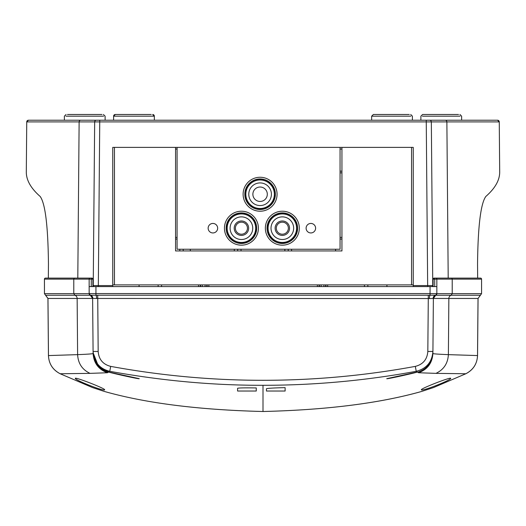 <?xml version="1.0" encoding="UTF-8"?>
<svg xmlns="http://www.w3.org/2000/svg" width="526" height="526" viewBox="0 0 526 526"><rect width="100%" height="100%" fill="white"/><g stroke="black" fill="none" stroke-linecap="round" stroke-linejoin="round"><path stroke-width="0.79" d="M260.094 211.215A16.977 16.977 0 0 0 277.07 194.239A16.977 16.977 0 0 0 260.094 177.262A16.977 16.977 0 0 0 243.117 194.239A16.977 16.977 0 0 0 260.094 211.215M260.094 208.585A14.347 14.347 0 0 0 261.58 208.506M306.106 228.192A4.754 4.754 0 0 0 310.859 232.946A4.754 4.754 0 0 0 315.613 228.192A4.754 4.754 0 0 0 310.859 223.438A4.754 4.754 0 0 0 306.106 228.192M241.421 245.169A16.977 16.977 0 0 0 258.397 228.192A16.977 16.977 0 0 0 241.421 211.215A16.977 16.977 0 0 0 224.444 228.192A16.977 16.977 0 0 0 241.421 245.169M241.421 242.539A14.347 14.347 0 0 0 242.907 242.46M282.337 245.169A16.977 16.977 0 0 0 299.314 228.192A16.977 16.977 0 0 0 282.337 211.215A16.977 16.977 0 0 0 265.36 228.192A16.977 16.977 0 0 0 282.337 245.169M282.337 242.539A14.347 14.347 0 0 0 283.823 242.46M208.145 228.192A4.754 4.754 0 0 0 212.899 232.946A4.754 4.754 0 0 0 217.652 228.192A4.754 4.754 0 0 0 212.899 223.438A4.754 4.754 0 0 0 208.145 228.192M241.421 234.215A6.023 6.023 0 0 0 247.444 228.192A6.023 6.023 0 0 0 241.421 222.169A6.023 6.023 0 0 0 235.398 228.192A6.023 6.023 0 0 0 241.421 234.215M282.337 234.215A6.023 6.023 0 0 0 288.36 228.192A6.023 6.023 0 0 0 282.337 222.169A6.023 6.023 0 0 0 276.314 228.192A6.023 6.023 0 0 0 282.337 234.215M340.059 249.245L177.078 249.245L177.078 147.385L340.059 147.385L340.059 249.245M234.287 249.245L234.32 250.941L234.3 249.245M291.588 249.245L291.555 250.941L291.608 249.245M284.862 249.245L284.836 250.941M284.855 250.941L284.882 249.245M241.007 249.245L241.033 250.941L241.033 249.245M410.845 116.187L371.652 116.187L373.355 114.49L409.281 114.49M151.225 114.49L115.299 114.49L151.225 114.49M101.991 114.49L67.486 114.49M458.514 114.49L422.588 114.49L458.514 114.49M152.645 114.49L154.348 116.187L152.79 116.187L154.348 116.187A1.696 1.696 0 0 0 152.954 114.517M152.79 116.187L113.603 116.187A1.696 1.696 0 0 1 115.299 114.49L113.603 116.187L115.155 116.187M177.078 239.06L175.566 239.06M183.206 249.245L183.206 250.941M286.696 242.841A15.28 15.28 0 0 1 271.377 217.54A15.28 15.28 0 0 1 297.578 229.237A15.28 15.28 0 0 1 286.696 242.841M286.578 242.447A14.866 14.866 0 0 1 279.931 242.867A14.866 14.866 0 0 0 287.709 242.059A14.866 14.866 0 0 1 286.578 242.447M273.014 239.777A14.866 14.866 0 0 1 268.424 233.445A14.866 14.866 0 0 0 273.014 239.777M267.642 225.917A14.866 14.866 0 0 1 270.831 218.777A14.866 14.866 0 0 0 267.642 225.917M276.959 214.332A14.866 14.866 0 0 1 284.737 213.523A14.866 14.866 0 0 0 276.959 214.332M291.654 216.607A14.866 14.866 0 0 1 296.243 222.939A14.866 14.866 0 0 0 291.654 216.607M297.026 230.473A14.866 14.866 0 0 1 293.843 237.614A14.866 14.866 0 0 0 297.026 230.473M294.797 235.47A14.432 14.432 0 0 1 285.375 242.302L282.265 242.624A14.432 14.432 0 0 1 271.64 237.883L269.805 235.346A14.432 14.432 0 0 1 268.595 223.774L269.871 220.92A14.432 14.432 0 0 1 279.293 214.089L282.403 213.76A14.432 14.432 0 0 1 293.035 218.507L294.869 221.038A14.432 14.432 0 0 1 296.072 232.61L293.291 238.843M289.05 241.921L285.375 242.302M273.809 240.875L271.64 237.883M282.265 242.624L278.589 243.005M269.805 235.346L267.635 232.354M267.09 227.147L268.595 223.774M269.871 220.92L271.377 217.54M275.617 214.47L279.293 214.089M282.403 213.76L286.078 213.378M290.865 215.515L293.035 218.507M294.869 221.038L297.039 224.03M297.578 229.237L296.072 232.61M284.395 235.109A7.213 7.213 0 0 0 289.247 226.134A7.213 7.213 0 0 0 280.279 221.275A7.213 7.213 0 0 0 275.42 230.25A7.213 7.213 0 0 0 284.395 235.109M285.565 239.041A11.322 11.322 0 0 1 271.488 231.427A11.322 11.322 0 0 1 279.102 217.343A11.322 11.322 0 0 1 293.186 224.964A11.322 11.322 0 0 1 285.565 239.041M286.407 241.861A14.261 14.261 0 0 1 268.668 232.262A14.261 14.261 0 0 1 278.267 214.523A14.261 14.261 0 0 1 296 224.122A14.261 14.261 0 0 1 286.407 241.861M286.499 242.184L287.709 242.059M433.115 285.565L413.245 285.579L413.245 147.385L112.755 147.385L112.755 285.579L98.329 285.579L98.329 286.598M477.667 278.109L477.542 263.98C477.963 226.121 480.718 203.621 485.807 196.487C495.341 188.144 499.97 179.767 499.687 171.351L499.266 121.9L499.687 171.351M26.313 171.351L26.741 121.9L26.313 171.351C26.03 179.767 30.659 188.144 40.193 196.487C45.275 203.549 48.03 226.048 48.458 263.98L48.333 278.109M341.946 239.06L340.059 239.06M482.092 120.217L33.532 120.217M77.802 278.109L79.124 121.9L94.667 121.9A1.696 1.696 0 0 1 96.363 120.217A1.696 1.696 0 0 0 94.667 121.9L93.234 285.565L98.329 285.579L99.756 120.217L28.443 120.217A1.696 1.696 -90 0 0 26.741 121.9L28.437 120.217M432.767 285.565A1.019 1.019 0 0 1 431.747 286.598A1.019 1.019 0 0 0 432.767 285.565L431.333 121.9L499.266 121.9A1.696 1.696 -90 0 0 497.557 120.217A1.696 1.696 -90 0 1 499.259 121.9L497.563 120.217L426.244 120.217L427.671 286.598M112.755 286.598L112.755 285.579M93.234 285.579A1.019 1.019 0 0 1 93.234 285.565A1.019 1.019 0 0 0 94.253 286.598M413.245 285.579L413.245 286.598M431.333 121.9A1.696 1.696 0 0 0 429.637 120.217A1.696 1.696 0 0 1 431.333 121.9L94.667 121.9M340.059 172.85L341.946 172.85M245.78 242.841A15.28 15.28 0 0 1 230.467 217.54A15.28 15.28 0 0 1 256.662 229.237A15.28 15.28 0 0 1 245.78 242.841M245.662 242.447A14.866 14.866 0 0 1 239.014 242.867A14.866 14.866 0 0 0 246.793 242.059A14.866 14.866 0 0 1 245.662 242.447M232.104 239.777A14.866 14.866 0 0 1 227.508 233.445A14.866 14.866 0 0 0 232.104 239.777M226.726 225.917A14.866 14.866 0 0 1 229.915 218.777A14.866 14.866 0 0 0 226.726 225.917M236.042 214.332A14.866 14.866 0 0 1 243.827 213.523A14.866 14.866 0 0 0 236.042 214.332M250.738 216.607A14.866 14.866 0 0 1 255.327 222.939A14.866 14.866 0 0 0 250.738 216.607M256.116 230.473A14.866 14.866 0 0 1 252.927 237.614A14.866 14.866 0 0 0 256.116 230.473M253.88 235.47A14.432 14.432 0 0 1 244.458 242.302L241.349 242.624A14.432 14.432 0 0 1 230.723 237.883L228.889 235.346A14.432 14.432 0 0 1 227.686 223.774L228.955 220.92A14.432 14.432 0 0 1 238.377 214.089L241.493 213.76A14.432 14.432 0 0 1 252.118 218.507L253.953 221.038A14.432 14.432 0 0 1 255.156 232.61L252.375 238.843M248.134 241.921L244.458 242.302M232.893 240.875L230.723 237.883M241.349 242.624L237.673 243.005M228.889 235.346L226.719 232.354M226.173 227.147L227.686 223.774M228.955 220.92L230.467 217.54M234.701 214.47L238.377 214.089M241.493 213.76L245.169 213.378M249.949 215.515L252.118 218.507M253.953 221.038L256.123 224.03M256.662 229.237L255.156 232.61M243.479 235.109A7.213 7.213 0 0 0 248.338 226.134A7.213 7.213 0 0 0 239.363 221.275A7.213 7.213 0 0 0 234.504 230.25A7.213 7.213 0 0 0 243.479 235.109M244.649 239.041A11.322 11.322 0 0 1 230.572 231.427A11.322 11.322 0 0 1 238.193 217.343A11.322 11.322 0 0 1 252.27 224.964A11.322 11.322 0 0 1 244.649 239.041M245.491 241.861A14.261 14.261 0 0 1 227.751 232.262A14.261 14.261 0 0 1 237.351 214.523A14.261 14.261 0 0 1 255.09 224.122A14.261 14.261 0 0 1 245.491 241.861M245.583 242.184L246.793 242.059M264.453 208.881A15.28 15.28 0 0 1 249.14 183.587A15.28 15.28 0 0 1 275.341 195.284A15.28 15.28 0 0 1 264.453 208.881M264.335 208.493A14.866 14.866 0 0 1 257.694 208.914A14.866 14.866 0 0 0 265.472 208.105A14.866 14.866 0 0 1 264.335 208.493M250.777 205.824A14.866 14.866 0 0 1 246.188 199.492A14.866 14.866 0 0 0 250.777 205.824M245.399 191.964A14.866 14.866 0 0 1 248.588 184.823A14.866 14.866 0 0 0 245.399 191.964M254.722 180.379A14.866 14.866 0 0 1 262.5 179.563A14.866 14.866 0 0 0 254.722 180.379M269.411 182.654A14.866 14.866 0 0 1 274.007 188.985A14.866 14.866 0 0 0 269.411 182.654M274.789 196.514A14.866 14.866 0 0 1 271.6 203.661A14.866 14.866 0 0 0 274.789 196.514M272.56 201.517A14.432 14.432 0 0 1 263.138 208.349L260.022 208.671A14.432 14.432 0 0 1 249.396 203.924L247.562 201.392A14.432 14.432 0 0 1 246.359 189.82L247.634 186.96A14.432 14.432 0 0 1 257.056 180.135L260.166 179.807A14.432 14.432 0 0 1 270.791 184.554L272.626 187.085A14.432 14.432 0 0 1 273.829 198.657L271.048 204.89M266.813 207.961L263.138 208.349M251.566 206.915L249.396 203.924M260.022 208.671L256.346 209.052M247.562 201.392L245.392 198.401M244.853 193.193L246.359 189.82M247.634 186.96L249.14 183.587M253.381 180.517L257.056 180.135M260.166 179.807L263.842 179.425M268.622 181.562L270.791 184.554M272.626 187.085L274.796 190.077M275.341 195.284L273.829 198.657M262.152 201.156A7.213 7.213 0 0 0 267.011 192.181A7.213 7.213 0 0 0 258.036 187.322A7.213 7.213 0 0 0 253.177 196.297A7.213 7.213 0 0 0 262.152 201.156M263.322 205.087A11.322 11.322 0 0 1 249.245 197.467A11.322 11.322 0 0 1 256.866 183.39A11.322 11.322 0 0 1 270.943 191.01A11.322 11.322 0 0 1 263.322 205.087M264.164 207.908A14.261 14.261 0 0 1 246.424 198.309A14.261 14.261 0 0 1 256.024 180.569A14.261 14.261 0 0 1 273.763 190.169A14.261 14.261 0 0 1 264.164 207.908M264.262 208.23L265.472 208.105M413.245 147.385L341.946 147.385L341.946 250.941L175.566 250.941L175.566 147.385L112.755 147.385M413.245 284.895L411.549 284.895L411.549 147.385M411.549 284.895L114.451 284.895L114.451 147.385M114.451 284.895L112.755 284.895M108.645 372.04L139.232 378.667C139.969 379.463 110.434 372.835 108.645 372.04L99.158 366.984L93.365 355.786L93.102 353.492C93.056 353.834 87.895 354.222 77.618 354.642L48.477 355.569L47.971 298.452L44.454 293.653L73.778 293.653L73.778 279.128L89.15 279.128A1.019 1.019 0 0 1 90.17 278.109L91.872 278.109A1.019 1.019 0 0 1 92.885 279.128L92.885 286.598L92.885 279.128L89.15 279.128L89.15 286.598L436.85 286.598L436.85 279.128L434.726 279.142L434.128 278.109A1.019 1.019 0 0 0 433.115 279.128L433.115 286.598M44.434 279.128A1.019 1.019 0 0 1 45.453 278.109L45.453 278.109A1.019 1.006 90 0 0 44.454 279.128L44.454 293.653L44.434 279.128L73.778 279.128A1.019 0.986 -90 0 1 74.771 278.109L91.872 278.109L91.274 279.128L91.274 286.598M139.068 284.895L139.081 286.598M386.932 284.895L386.919 286.598M237.588 391.028L237.588 388.28C238.863 387.879 245.09 387.767 256.261 387.938L256.261 391.028L237.588 391.028M104.654 389.746C104.759 391.883 74.593 380.028 75.31 378.332C75.172 376.84 105.2 388.51 104.654 389.746M266.452 391.028L266.452 388.727C267.701 388.267 273.928 387.899 285.125 387.636L285.125 391.028L266.452 391.028M421.346 389.746C421.241 391.883 451.407 380.028 450.69 378.332C450.828 376.84 420.8 388.51 421.346 389.746M48.477 355.569L48.477 355.569C48.839 363.782 52.745 369.844 60.181 373.756L92.517 387.57L104.227 391.403C145.689 403.186 198.618 409.885 263 411.503L263 385.295C314.272 385.308 365.353 380.646 416.237 371.303L417.624 372.204C427.059 369.081 432.155 362.565 432.905 352.657L433.378 298.452A3.393 3.393 0 0 1 435.692 295.264A1.696 1.696 0 0 0 436.85 293.653L435.692 295.264A3.393 3.393 0 0 0 433.378 298.452L435.686 295.264L480.402 295.264L478.055 298.452L448.856 298.452A3.393 3.294 90 0 1 451.098 295.264L452.222 293.653L481.546 293.653L478.055 298.452L477.549 355.569L448.382 354.642C438.105 354.222 432.944 353.834 432.898 353.492L433.378 298.452L448.856 298.452L448.382 354.642C447.869 363.44 443.727 369.686 435.949 373.368L465.819 373.756C473.255 369.844 477.161 363.782 477.523 355.569L478.029 298.452M417.309 372.013L386.768 378.667C386.031 379.463 415.566 372.835 417.355 372.04M263 385.295C213.161 385.433 162.087 380.771 109.763 371.303L110.69 366.385C161.265 375.669 212.037 380.311 263 380.298C314.193 380.285 364.959 375.649 415.31 366.385L416.237 371.303C426.52 368.66 432.083 362.039 432.918 351.44L427.822 351.486L428.289 298.531L92.859 298.459A3.393 3.222 103.9 0 0 90.446 295.211L435.554 295.211A1.696 1.696 0 0 0 436.85 293.567L436.85 286.598M108.691 372.013L109.763 371.303C99.703 368.857 94.141 362.236 93.082 351.44L93.095 352.657C93.832 362.578 98.927 369.094 108.376 372.204L107.37 372.75L90.051 373.368L60.181 373.756C52.784 369.942 48.879 363.874 48.451 355.569L47.945 298.452L45.591 295.264L90.308 295.264A1.696 1.696 0 0 1 89.15 293.653L73.778 293.653L74.902 295.264A3.393 3.294 90 0 1 77.144 298.452L92.694 298.439A3.393 3.347 -90 0 0 90.472 295.277L92.694 298.439M89.479 294.652L89.15 293.653L90.472 295.277A1.696 1.604 -80.4 0 1 90.13 295.099L90.446 295.211A1.696 1.696 0 0 1 89.15 293.567L95.942 293.567L95.942 295.25A3.393 0.71 -91.5 0 1 96.652 298.558M90.308 295.264L92.622 298.452A3.393 3.393 0 0 0 90.308 295.264M90.728 295.31L90.4 295.198M451.229 278.109A1.019 0.986 90 0 1 452.222 279.128L436.85 279.128A1.019 1.019 0 0 0 435.83 278.109L480.547 278.109A1.019 1.019 0 0 1 481.566 279.128L481.566 293.653L481.566 279.128L452.222 279.128L452.222 293.653L436.85 293.653A1.696 1.696 0 0 1 435.692 295.264M98.132 364.689L97.159 364.689M45.46 278.109L74.771 278.109M89.15 286.598L89.15 293.567M433.306 298.439A3.393 3.347 -90 0 1 435.528 295.277A1.696 1.604 -99.6 0 0 435.87 295.099L435.6 295.198M433.207 298.433L433.141 298.459A3.393 3.222 -103.9 0 1 435.554 295.211L435.633 295.191M436.85 293.653L430.058 293.567L430.058 295.25A3.393 0.71 -88.5 0 0 429.347 298.558L428.289 298.531L428.289 295.237M434.726 279.142L433.115 279.128L434.726 279.128L434.726 286.598M436.85 279.128A1.019 1.019 0 0 0 435.83 278.109L434.128 278.109M161.554 286.598L161.535 284.895M364.465 284.895L364.446 286.598M104.227 391.403A1.696 1.282 103.9 0 0 104.385 391.456L92.517 387.57L60.181 373.762M477.523 355.569L477.549 355.569C477.121 363.874 473.216 369.942 465.819 373.762L433.483 387.57L421.773 391.403A1.696 1.282 76.1 0 1 421.615 391.456C379.963 403.238 327.087 409.925 263 411.51L263 411.503C198.913 409.925 146.044 403.238 104.385 391.456M433.141 298.459L429.347 298.558M110.69 366.385C102.971 364.4 98.803 359.436 98.178 351.486L93.082 351.44L92.622 298.452M421.773 391.403C379.943 403.232 327.021 409.932 263 411.503M432.905 352.657C432.168 362.578 427.073 369.094 417.624 372.204L417.624 372.204C427.073 369.094 432.168 362.578 432.905 352.657C432.168 362.572 427.079 369.094 417.624 372.204C427.073 369.094 432.168 362.578 432.905 352.657C432.168 362.578 427.073 369.094 417.624 372.204C427.073 369.094 432.168 362.578 432.905 352.657C432.168 362.578 427.073 369.094 417.624 372.204L418.63 372.75L435.949 373.368M415.31 366.385C423.022 364.406 427.197 359.442 427.822 351.486M107.6 371.987L108.376 372.204C98.927 369.094 93.832 362.578 93.095 352.657L93.095 352.657C93.832 362.578 98.927 369.094 108.376 372.204C98.927 369.094 93.832 362.578 93.095 352.657C93.832 362.572 98.921 369.094 108.376 372.204L108.251 372.171M335.581 249.245L335.581 250.941L335.581 249.245M190.307 249.245L190.307 250.941L190.307 249.245M288.202 250.941L288.235 249.245L288.209 250.941M237.653 249.245L237.686 250.941L237.653 249.245M317.382 284.895L317.382 286.598M327.665 286.598L327.665 284.895M208.829 286.598L208.829 284.895M198.539 284.895L198.539 286.598M319.078 284.895L319.078 286.598M325.969 286.598L325.969 284.895M207.132 286.598L207.132 284.895M200.235 284.895L200.235 286.598M319.427 286.598L319.427 284.895M325.62 284.895L325.62 286.598M206.784 284.895L206.784 286.598M200.584 286.598L200.584 284.895M321.123 286.598L321.123 284.895M323.924 284.895L323.924 286.598M205.087 284.895L205.087 286.598M202.28 286.598L202.28 284.895M371.652 120.217L371.652 116.187L373.21 116.187M103.556 116.187L65.921 116.187M460.079 116.187L422.444 116.187M179.813 250.941L179.813 249.245M80.774 120.217A1.696 1.644 90 0 0 79.124 121.9L26.734 121.9M445.226 120.217A1.696 1.644 -90 0 1 446.876 121.9L448.198 278.109M341.946 237.39L340.059 237.39M93.234 285.565L92.885 285.565M177.078 237.39L175.566 237.39M177.078 149.049L175.566 149.049M341.946 149.049L340.059 149.049M340.059 171.18L341.946 171.18M92.885 279.128L91.274 279.128M47.971 298.452L77.144 298.452L77.618 354.642C78.098 363.466 82.247 369.706 90.051 373.368M430.058 286.598L430.058 293.567L95.942 293.567L95.942 286.598M98.178 351.486L97.711 295.237M480.54 278.109A1.019 1.006 90 0 1 481.546 279.128M158.142 284.895L158.155 286.598M367.845 286.598L367.858 284.895M107.37 372.75C98.461 369.41 93.7 362.993 93.102 353.492M432.898 353.492C432.3 362.993 427.539 369.41 418.63 372.75M412.397 116.187L410.701 114.49L412.397 116.187L412.397 120.217M154.348 116.187L154.348 120.217M113.603 116.187L113.603 120.217M371.652 116.187L373.355 114.49M105.115 120.217L105.115 116.187L103.412 114.49M66.066 114.49L64.369 116.187L64.369 120.217M461.631 120.217L461.631 116.187L459.934 114.49M422.588 114.49L420.885 116.187L420.885 120.217M44.434 293.653L45.591 295.264M481.566 293.653L480.409 295.264M93.326 355.556L93.22 354.78M98.415 366.208L93.095 352.657M465.819 373.762L433.483 387.57L421.615 391.456"/></g></svg>
